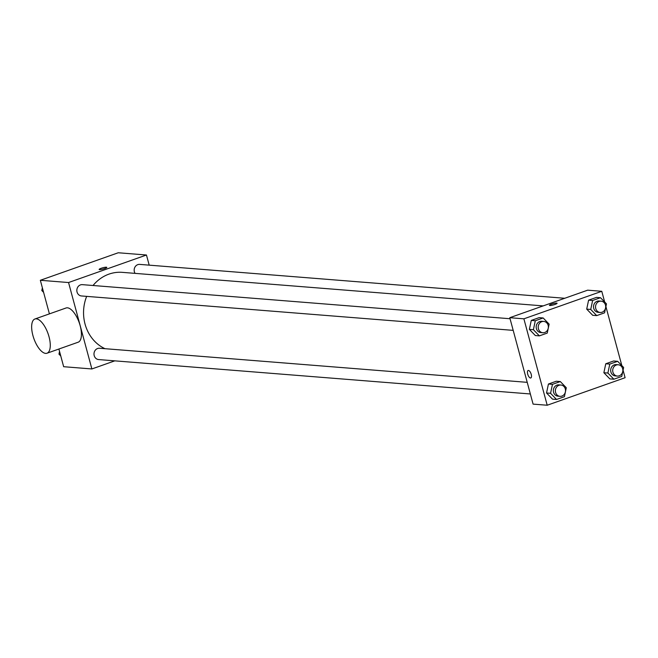 <?xml version="1.0" encoding="UTF-8"?>
<svg xmlns="http://www.w3.org/2000/svg" width="658" height="658" viewBox="0 0 658 658"><rect width="100%" height="100%" fill="white"/><g stroke="black" fill="none" stroke-linecap="round" stroke-linejoin="round"><path stroke-width="0.99" d="M114.788 360.855L91.873 368.957L63.662 366.703L58.891 349.02M49.408 313.874L40.344 280.283L118.251 252.762L146.454 255.008L149.193 265.149M91.873 368.957L68.555 282.537L40.344 280.283M68.555 282.537L146.454 255.008M106.382 267.206A3.973 0.658 164.9 0 1 106.81 267.378A3.973 0.658 164.9 0 1 103.142 269.04A3.973 0.658 164.9 0 1 99.144 269.443A3.973 0.658 164.9 0 1 101.982 268.012A3.973 0.658 164.9 0 1 106.382 267.206M543.179 305.896L122.322 272.354A39.751 35.59 94.6 0 0 93.033 285.506M86.659 296.38A39.751 35.59 94.6 0 0 104.984 348.691M527.222 382.339L99.523 348.255A5.675 5.075 94.6 0 0 94.012 353.511A5.675 5.075 94.6 0 0 98.626 359.564L530.356 393.969M510.057 318.735L82.365 284.651A5.675 5.075 94.6 0 0 76.854 289.907A5.675 5.075 94.6 0 0 81.46 295.96L513.199 330.365M564.761 298.271L139.702 264.393A5.675 5.075 94.6 0 0 134.849 267.296A5.675 5.075 94.6 0 0 135.079 273.374M34.915 318.998L66.071 307.985A18.153 7.509 70.5 0 1 79.199 322.601A18.153 7.509 70.5 0 1 78.17 342.209L47.006 353.223A18.153 7.509 70.5 0 1 32.9 335.465A18.153 7.509 70.5 0 1 34.915 318.998A18.153 7.509 70.5 0 1 48.042 333.606A18.153 7.509 70.5 0 1 47.006 353.223M623.068 370.183L625.1 377.717L547.201 405.238L533.095 404.119L509.777 317.699L587.676 290.17L601.782 291.297L604.677 302.014M547.201 405.238L523.883 318.826L509.777 317.699M523.883 318.826L601.782 291.297M549.422 305.328A3.973 0.658 164.9 0 1 552.276 303.897A3.973 0.658 164.9 0 1 556.668 303.091A3.973 0.658 164.9 0 1 557.087 303.264A3.973 0.658 164.9 0 1 553.427 304.925A3.973 0.658 164.9 0 1 549.422 305.328A3.973 0.658 164.9 0 1 552.268 303.897A3.973 0.658 164.9 0 1 556.668 303.091A3.973 0.658 164.9 0 1 557.087 303.264M556.536 399.472L552.506 399.151L546.535 392.982L548.427 384.025L556.298 381.245L548.427 384.025L546.535 392.982L550.565 393.303L552.457 384.346L560.328 381.566L566.299 387.743L564.408 396.692L556.536 399.472L550.565 393.303M596.716 315.61L592.685 315.289L586.706 309.12L588.597 300.163L596.469 297.383L588.597 300.163L586.706 309.12L590.736 309.441L592.628 300.484L600.499 297.704L606.479 303.873L604.579 312.83L596.716 315.61L590.736 309.441M605.903 306.579L621.835 365.618M539.379 335.868L535.349 335.547L529.369 329.378L531.269 320.421L539.132 317.641L531.269 320.421L529.369 329.378L533.399 329.699L535.291 320.742L543.163 317.962L549.142 324.139L547.242 333.088L539.379 335.868L533.399 329.699M613.873 379.214L609.843 378.893L603.871 372.724L605.763 363.767L613.634 360.987L605.763 363.767L603.871 372.724L607.893 373.045L609.793 364.088L617.665 361.308L623.636 367.477L621.744 376.434L613.873 379.214L607.893 373.045M530.792 377.972A3.973 1.645 70.5 0 1 527.7 374.089A3.973 1.645 70.5 0 1 528.135 370.487A3.973 1.645 70.5 0 1 531.014 373.686A3.973 1.645 70.5 0 1 530.784 377.972A3.973 1.645 70.5 0 1 527.7 374.089A3.973 1.645 70.5 0 1 528.144 370.487M618.232 364.771L616.217 364.606A5.675 5.075 94.6 0 0 610.706 369.854A5.675 5.075 94.6 0 0 615.32 375.915L617.336 376.072A5.675 5.075 94.6 0 0 622.649 368.702A5.675 5.075 94.6 0 0 618.232 364.771A5.675 5.075 94.6 0 0 612.721 370.018A5.675 5.075 94.6 0 0 617.336 376.072M609.793 364.088L605.763 363.767M617.665 361.308L613.634 360.987M609.843 378.893L603.871 372.724M560.896 385.029L558.881 384.864A5.675 5.075 94.6 0 0 553.37 390.12A5.675 5.075 94.6 0 0 557.984 396.174L559.999 396.338A5.675 5.075 94.6 0 0 565.312 388.96A5.675 5.075 94.6 0 0 560.896 385.029A5.675 5.075 94.6 0 0 555.385 390.276A5.675 5.075 94.6 0 0 559.999 396.338M552.457 384.346L548.427 384.025M560.328 381.566L556.298 381.245M552.506 399.151L546.535 392.982M601.075 301.167L599.06 301.002A5.675 5.075 94.6 0 0 593.541 306.25A5.675 5.075 94.6 0 0 598.155 312.311L600.17 312.468A5.675 5.075 94.6 0 0 605.492 305.098A5.675 5.075 94.6 0 0 601.075 301.167A5.675 5.075 94.6 0 0 595.556 306.414A5.675 5.075 94.6 0 0 600.17 312.468M592.628 300.484L588.597 300.163M600.499 297.704L596.469 297.383M592.685 315.289L586.706 309.12M543.738 321.425L541.723 321.26A5.675 5.075 94.6 0 0 536.204 326.516A5.675 5.075 94.6 0 0 540.818 332.57L542.834 332.734A5.675 5.075 94.6 0 0 548.155 325.356A5.675 5.075 94.6 0 0 543.738 321.425A5.675 5.075 94.6 0 0 538.219 326.672A5.675 5.075 94.6 0 0 542.834 332.734M535.291 320.742L531.269 320.421M543.163 317.962L539.132 317.641M535.349 335.547L529.369 329.378M60.775 355.986L58.965 354.127L59.541 351.421M60.297 354.234L58.965 354.127M43.609 292.382L41.808 290.523L42.375 287.817M43.14 290.63L41.808 290.523"/></g></svg>
